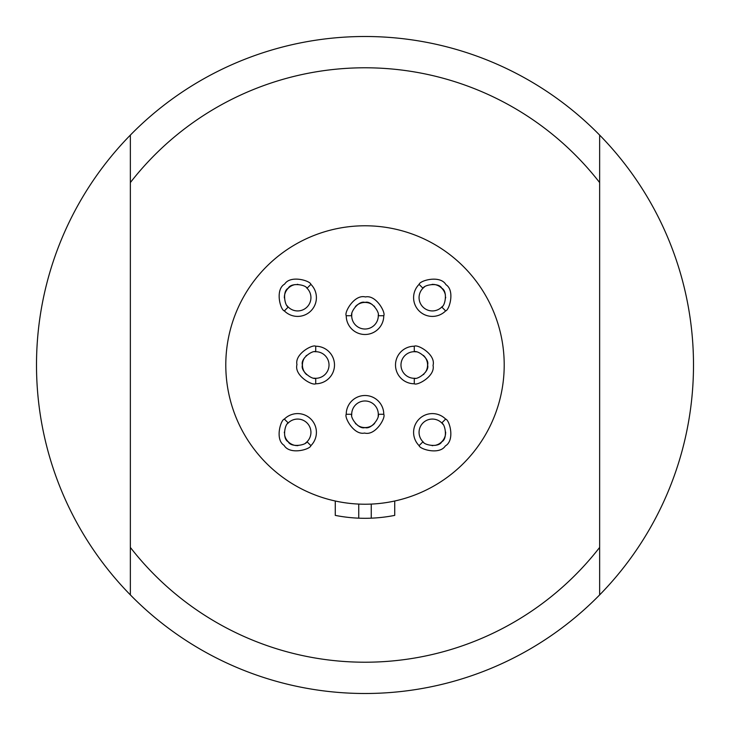 <?xml version="1.0" encoding="UTF-8"?>
<svg xmlns="http://www.w3.org/2000/svg" width="730" height="730" viewBox="0 0 730 730"><rect width="100%" height="100%" fill="white"/><g stroke="black" fill="none" stroke-linecap="round" stroke-linejoin="round"><path stroke-width="1.09" d="M314.84 351.732A13.295 13.295 0 0 1 315.725 351.705L315.725 346.23C312.75 344.131 294.518 353.849 296.955 364.58C293.953 375.558 312.431 385.96 315.725 383.77L315.725 378.295A13.295 13.295 0 0 1 313.791 378.158M306.509 374.581A13.295 13.295 0 0 1 306.007 374.07M305.541 373.541A13.295 13.295 0 0 1 302.539 366.743M302.494 366.287A13.295 13.295 0 0 1 302.43 365C300.212 371.287 312.248 379.81 315.725 378.295A13.295 13.295 0 0 0 329.02 365A13.295 13.295 0 0 0 315.725 351.705C312.239 350.181 300.212 358.731 302.43 365A13.295 13.295 0 0 1 302.749 362.107M306.5 355.419A13.295 13.295 0 0 0 305.998 355.93M304.675 357.609A13.295 13.295 0 0 0 303.26 360.383M303.06 360.958A13.295 13.295 0 0 0 302.886 361.532M315.725 383.77A18.77 18.77 0 0 0 334.495 365A18.77 18.77 0 0 0 315.725 346.23M445.638 419.093A18.77 18.77 0 0 0 419.093 419.093A18.77 18.77 0 0 0 419.093 445.638C419.713 449.224 439.469 455.246 445.337 445.93C455.228 440.29 449.516 419.869 445.638 419.093L441.769 422.962A13.295 13.295 0 0 1 443.037 424.431M423.61 442.371A13.295 13.295 0 0 1 422.962 441.769C424.349 445.3 438.903 447.773 441.769 441.769C447.782 438.885 445.291 424.34 441.769 422.962A13.295 13.295 0 0 0 422.962 422.962A13.295 13.295 0 0 0 422.962 441.769L419.093 445.638M445.656 432.105A13.295 13.295 0 0 1 445.647 432.826M445.61 433.52A13.295 13.295 0 0 1 442.909 440.455M442.626 440.81A13.295 13.295 0 0 1 439.496 443.584M432.114 445.656A13.295 13.295 0 0 0 432.826 445.647M434.952 445.4A13.295 13.295 0 0 0 437.918 444.442M438.456 444.178A13.295 13.295 0 0 0 438.986 443.895M310.907 445.638A18.77 18.77 0 0 0 310.907 419.093A18.77 18.77 0 0 0 284.362 419.093C280.776 419.704 274.754 439.469 284.07 445.337C289.71 455.228 310.131 449.516 310.907 445.638L307.038 441.769A13.295 13.295 0 0 1 305.569 443.037M287.629 423.61A13.295 13.295 0 0 1 288.231 422.962C284.7 424.349 282.227 438.903 288.231 441.769C291.115 447.782 305.66 445.291 307.038 441.769A13.295 13.295 0 0 0 307.038 422.962A13.295 13.295 0 0 0 288.231 422.962L284.362 419.093M297.895 445.656A13.295 13.295 0 0 1 297.174 445.647M296.48 445.61A13.295 13.295 0 0 1 289.545 442.909M289.19 442.626A13.295 13.295 0 0 1 286.416 439.496M284.344 432.114A13.295 13.295 0 0 0 284.353 432.826M284.6 434.952A13.295 13.295 0 0 0 285.558 437.918M285.822 438.456A13.295 13.295 0 0 0 286.105 438.986M284.362 310.907A18.77 18.77 0 0 0 310.907 310.907A18.77 18.77 0 0 0 310.907 284.362C310.296 280.776 290.531 274.754 284.663 284.07C274.772 289.71 280.484 310.131 284.362 310.907L288.231 307.038A13.295 13.295 0 0 1 286.963 305.569M306.39 287.629A13.295 13.295 0 0 1 307.038 288.231C305.651 284.7 291.097 282.227 288.231 288.231C282.218 291.115 284.709 305.66 288.231 307.038A13.295 13.295 0 0 0 307.038 307.038A13.295 13.295 0 0 0 307.038 288.231L310.907 284.362M284.344 297.895A13.295 13.295 0 0 1 284.353 297.174M284.39 296.48A13.295 13.295 0 0 1 287.091 289.545M287.374 289.19A13.295 13.295 0 0 1 290.504 286.416M297.886 284.344A13.295 13.295 0 0 0 297.174 284.353M295.048 284.6A13.295 13.295 0 0 0 292.082 285.558M291.544 285.822A13.295 13.295 0 0 0 291.014 286.105M419.093 284.362A18.77 18.77 0 0 0 419.093 310.907A18.77 18.77 0 0 0 445.638 310.907C449.224 310.296 455.246 290.531 445.93 284.663C440.29 274.772 419.869 280.484 419.093 284.362L422.962 288.231A13.295 13.295 0 0 1 424.431 286.963M442.371 306.39A13.295 13.295 0 0 1 441.769 307.038C445.3 305.651 447.773 291.097 441.769 288.231C438.885 282.218 424.34 284.709 422.962 288.231A13.295 13.295 0 0 0 422.962 307.038A13.295 13.295 0 0 0 441.769 307.038L445.638 310.907M432.105 284.344A13.295 13.295 0 0 1 432.826 284.353M433.52 284.39A13.295 13.295 0 0 1 440.455 287.091M440.81 287.374A13.295 13.295 0 0 1 443.584 290.504M445.656 297.886A13.295 13.295 0 0 0 445.647 297.174M445.4 295.048A13.295 13.295 0 0 0 444.442 292.082M444.178 291.544A13.295 13.295 0 0 0 443.895 291.014M383.77 414.275A18.77 18.77 0 0 0 365 395.505A18.77 18.77 0 0 0 346.23 414.275C344.131 417.25 353.849 435.481 364.58 433.045C375.558 436.047 385.96 417.569 383.77 414.275L378.295 414.275A13.295 13.295 0 0 1 378.158 416.209M351.732 415.16A13.295 13.295 0 0 1 351.705 414.275C350.181 417.761 358.731 429.787 365 427.57C371.287 429.787 379.81 417.752 378.295 414.275A13.295 13.295 0 0 0 365 400.98A13.295 13.295 0 0 0 351.705 414.275L346.23 414.275M374.581 423.491A13.295 13.295 0 0 1 374.07 423.993M373.541 424.459A13.295 13.295 0 0 1 366.743 427.461M366.287 427.506A13.295 13.295 0 0 1 362.107 427.251M355.419 423.5A13.295 13.295 0 0 0 355.93 424.002M357.609 425.325A13.295 13.295 0 0 0 360.383 426.74M360.958 426.94A13.295 13.295 0 0 0 361.532 427.114M346.23 315.725A18.77 18.77 0 0 0 365 334.495A18.77 18.77 0 0 0 383.77 315.725C385.869 312.75 376.151 294.518 365.42 296.955C354.442 293.953 344.04 312.431 346.23 315.725L351.705 315.725A13.295 13.295 0 0 1 351.842 313.791M378.268 314.84A13.295 13.295 0 0 1 378.295 315.725C379.819 312.239 371.269 300.212 365 302.43C358.713 300.212 350.19 312.248 351.705 315.725A13.295 13.295 0 0 0 365 329.02A13.295 13.295 0 0 0 378.295 315.725L383.77 315.725M355.419 306.509A13.295 13.295 0 0 1 355.93 306.007M356.459 305.541A13.295 13.295 0 0 1 363.257 302.539M363.713 302.494A13.295 13.295 0 0 1 367.893 302.749M374.581 306.5A13.295 13.295 0 0 0 374.07 305.998M372.391 304.675A13.295 13.295 0 0 0 369.617 303.26M369.042 303.06A13.295 13.295 0 0 0 368.468 302.886M414.275 346.23A18.77 18.77 0 0 0 395.505 365A18.77 18.77 0 0 0 414.275 383.77C417.25 385.869 435.481 376.151 433.045 365.42C436.047 354.442 417.569 344.04 414.275 346.23L414.275 351.705A13.295 13.295 0 0 1 416.209 351.842M415.16 378.268A13.295 13.295 0 0 1 414.275 378.295C417.761 379.819 429.787 371.269 427.57 365C429.787 358.713 417.752 350.19 414.275 351.705A13.295 13.295 0 0 0 400.98 365A13.295 13.295 0 0 0 414.275 378.295L414.275 383.77M423.491 355.419A13.295 13.295 0 0 1 423.993 355.93M424.459 356.459A13.295 13.295 0 0 1 427.461 363.257M427.506 363.713A13.295 13.295 0 0 1 427.251 367.893M423.5 374.581A13.295 13.295 0 0 0 424.002 374.07M425.325 372.391A13.295 13.295 0 0 0 426.74 369.617M426.94 369.042A13.295 13.295 0 0 0 427.114 368.468M365 225.78A139.22 139.22 0 0 1 394.72 501.008L394.72 515.389A153.3 153.3 0 0 1 335.28 515.389L335.28 501.008A139.22 139.22 0 0 1 365 225.78M371.26 518.172L371.26 504.083A139.22 139.22 0 0 0 394.72 501.008M371.26 504.083A139.22 139.22 0 0 1 335.28 501.008M130.36 547.427A297.21 297.21 0 0 0 599.64 547.427L599.64 594.904A328.5 328.5 0 0 1 130.36 594.904L130.36 135.096A328.5 328.5 0 0 1 599.64 135.096L599.64 182.573A297.21 297.21 0 0 0 130.36 182.573M599.64 182.573L599.64 547.427M599.64 594.904A328.5 328.5 0 0 0 599.64 135.096M130.36 135.096A328.5 328.5 0 0 0 130.36 594.904M358.74 504.083L358.74 518.172"/></g></svg>
